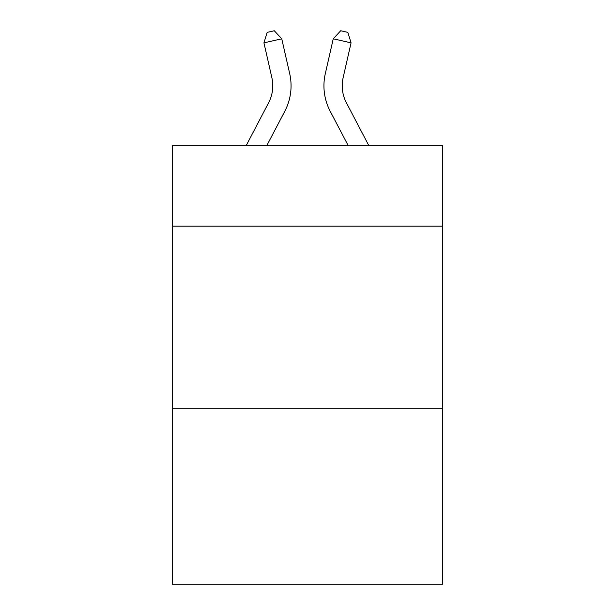 <?xml version="1.0" encoding="UTF-8"?>
<svg xmlns="http://www.w3.org/2000/svg" width="615" height="615" viewBox="0 0 615 615"><rect width="100%" height="100%" fill="white"/><g stroke="black" fill="none" stroke-linecap="round" stroke-linejoin="round"><path stroke-width="0.92" d="M442.708 226.136L442.708 145.74L172.292 145.74L172.292 226.136L442.708 226.136L442.708 584.25L172.292 584.25L172.292 226.136M442.708 408.844L172.292 408.844M271.868 77.69A36.546 36.546 -21.5 0 1 268.609 102.767A36.546 36.546 -21.5 0 0 271.868 77.69A36.546 36.546 -21.5 0 1 268.609 102.767A36.546 36.546 -21.5 0 0 271.868 77.69A36.546 36.546 -21.5 0 1 268.609 102.767A36.546 36.546 -21.5 0 0 271.868 77.69A36.546 36.546 -21.5 0 1 268.609 102.767A36.546 36.546 -21.5 0 0 271.868 77.69A36.546 36.546 -21.5 0 1 268.609 102.767A36.546 36.546 -21.5 0 0 271.868 77.69A36.546 36.546 -21.5 0 1 268.609 102.767A36.546 36.546 -21.5 0 0 271.868 77.69A36.546 36.546 -21.5 0 1 268.609 102.767A36.546 36.546 -21.5 0 0 271.868 77.69A36.546 36.546 -21.5 0 1 268.609 102.767A36.546 36.546 -21.5 0 0 271.868 77.69A36.546 36.546 -21.5 0 1 268.609 102.767A36.546 36.546 -21.5 0 0 271.868 77.69A36.546 36.546 -21.5 0 1 268.609 102.767A36.546 36.546 -21.5 0 0 271.868 77.69A36.546 36.546 -21.5 0 1 268.609 102.767A36.546 36.546 -21.5 0 0 271.868 77.69A36.546 36.546 -21.5 0 1 268.609 102.767A36.546 36.546 -21.5 0 0 271.868 77.69A36.546 36.546 -21.5 0 1 268.609 102.767A36.546 36.546 -21.5 0 0 271.868 77.69A36.546 36.546 -21.5 0 1 268.609 102.767A36.546 36.546 -21.5 0 0 271.868 77.69A36.546 36.546 -21.5 0 1 268.609 102.767A36.546 36.546 -21.5 0 0 271.868 77.69A36.546 36.546 -21.5 0 1 268.609 102.767L246.1 145.74L268.609 102.767A36.546 36.546 -30.2 0 0 271.868 77.69L263.935 42.858L267.164 32.372L274.29 30.75L281.747 38.799L289.688 73.631A54.812 54.812 158.5 0 1 284.799 111.246L266.726 145.74M368.9 145.74L346.391 102.767A36.546 36.546 30.2 0 1 343.132 77.69L351.065 42.858L333.253 38.799L325.312 73.631A54.812 54.812 -158.5 0 0 330.201 111.246L348.275 145.74M263.935 42.858L281.747 38.799L289.688 73.631M346.391 102.767A36.546 36.546 21.5 0 1 343.132 77.69A36.546 36.546 21.5 0 0 346.391 102.767A36.546 36.546 21.5 0 1 343.132 77.69A36.546 36.546 21.5 0 0 346.391 102.767A36.546 36.546 21.5 0 1 343.132 77.69A36.546 36.546 21.5 0 0 346.391 102.767A36.546 36.546 21.5 0 1 343.132 77.69A36.546 36.546 21.5 0 0 346.391 102.767A36.546 36.546 21.5 0 1 343.132 77.69A36.546 36.546 21.5 0 0 346.391 102.767A36.546 36.546 21.5 0 1 343.132 77.69A36.546 36.546 21.5 0 0 346.391 102.767A36.546 36.546 21.5 0 1 343.132 77.69A36.546 36.546 21.5 0 0 346.391 102.767A36.546 36.546 21.5 0 1 343.132 77.69A36.546 36.546 21.5 0 0 346.391 102.767A36.546 36.546 21.5 0 1 343.132 77.69A36.546 36.546 21.5 0 0 346.391 102.767A36.546 36.546 21.5 0 1 343.132 77.69A36.546 36.546 21.5 0 0 346.391 102.767A36.546 36.546 21.5 0 1 343.132 77.69A36.546 36.546 21.5 0 0 346.391 102.767A36.546 36.546 21.5 0 1 343.132 77.69A36.546 36.546 21.5 0 0 346.391 102.767A36.546 36.546 21.5 0 1 343.132 77.69A36.546 36.546 21.5 0 0 346.391 102.767A36.546 36.546 21.5 0 1 343.132 77.69A36.546 36.546 21.5 0 0 346.391 102.767A36.546 36.546 21.5 0 1 343.132 77.69A36.546 36.546 21.5 0 0 346.391 102.767A36.546 36.546 21.5 0 1 343.132 77.69M351.065 42.858L347.836 32.372L340.71 30.75L333.253 38.799L325.312 73.631"/></g></svg>
